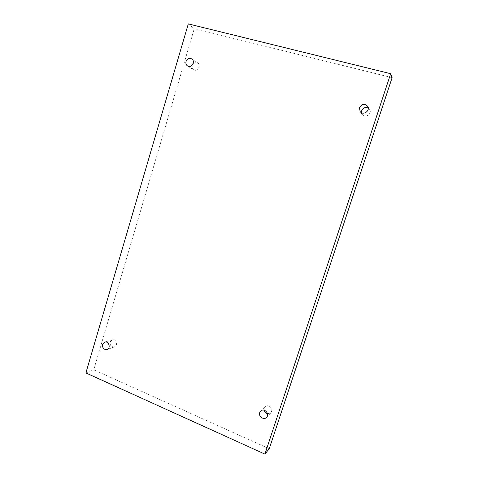 <?xml version="1.0" encoding="UTF-8"?>
<svg xmlns="http://www.w3.org/2000/svg" width="478" height="478" viewBox="0 0 478 478"><rect width="100%" height="100%" fill="white"/><g stroke="black" fill="none" stroke-linecap="round" stroke-linejoin="round"><path stroke-width="0.36" stroke-dasharray="2.39 1.79" d="M193.148 63.449L196.691 62.385L197.659 62.821C201.596 65.217 197.294 72.345 193.512 69.722C192.09 68.683 191.6 67.219 192.048 65.319L192.072 65.247M114.362 339.774C117.337 342.26 117.385 344.632 114.505 346.879C111.332 347.118 109.874 345.463 110.137 341.913L112.211 339.667L114.362 339.774M264.047 410.154L264.191 408.224L265.099 406.748C266.264 405.714 267.62 405.487 269.168 406.079C272.018 407.919 272.579 410.172 270.865 412.843L267.537 413.852M368.221 108.01L369.584 109.301C372.619 113.609 365.198 118.807 362.276 114.451L361.547 112.718M392.115 77.669L194.271 28.638L93.736 369.799L269.257 448.734M188.296 23.9L194.271 28.638M85.885 372.924L93.736 369.799M369.584 109.301L367.588 106.206M362.276 114.451L360.095 111.499M265.099 406.748L260.665 411.086M270.865 412.843L266.557 417.336M112.211 339.667L104.688 342.152M114.505 346.879L107.024 349.532M197.659 62.821L191.762 58.89M193.512 69.722L187.531 65.958"/><path stroke-width="0.72" d="M264.92 454.1L269.257 448.734L392.115 77.669L390.681 73.708L188.296 23.9L85.885 372.924L264.92 454.1L390.681 73.708M192.072 65.247L193.148 63.449M267.537 413.852C265.643 413.351 264.477 412.12 264.047 410.154M361.547 112.718L361.709 110.669C362.784 108.207 364.624 107.186 367.224 107.598L368.221 108.01M186.038 61.453C187.31 58.615 189.216 57.76 191.762 58.89C195.777 61.327 191.391 68.635 187.531 65.958C186.079 64.9 185.578 63.395 186.038 61.453M102.579 344.447L104.688 342.152C108.727 340.617 111.159 348.271 107.024 349.532C103.792 349.771 102.31 348.074 102.579 344.447M259.733 412.592L260.665 411.086C264.053 407.465 270.142 413.894 266.557 417.336C263.88 420.437 258.234 416.493 259.733 412.592M359.516 107.616C361.81 103.846 364.499 103.379 367.588 106.206C370.701 110.615 363.089 115.963 360.095 111.499L359.516 107.616"/></g></svg>

